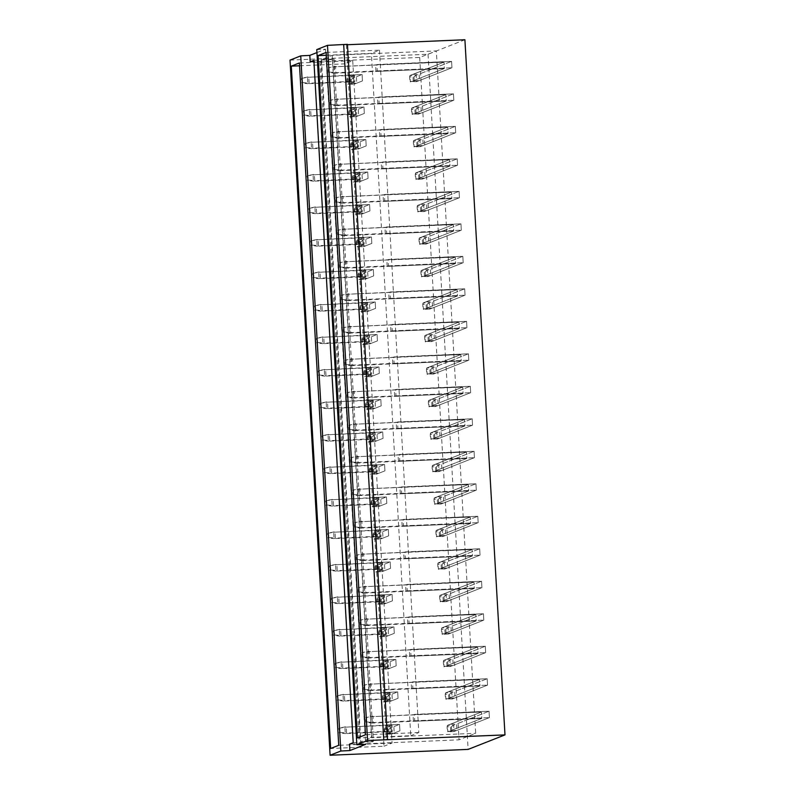 <?xml version="1.0" encoding="UTF-8"?>
<svg xmlns="http://www.w3.org/2000/svg" width="795" height="795" viewBox="0 0 795 795"><rect width="100%" height="100%" fill="white"/><g stroke="black" fill="none" stroke-linecap="round" stroke-linejoin="round"><path stroke-width="0.6" stroke-dasharray="3.98 2.98" d="M299.556 65.776L344.642 63.868L383.985 746.227L330.66 748.493M299.387 62.954L352.722 60.688L344.642 63.868M316.768 49.578L325.553 49.201L316.937 52.589M347.465 44.729L346.322 44.778L347.445 44.331M290.016 60.102L428.048 54.249L464.906 39.75M313.866 60.34L332.688 59.546L334.019 59.019L321.468 59.555L332.191 55.332L436.346 50.92L419.7 57.469L313.936 61.593M326.308 55.262L371.394 53.345L410.737 735.703L357.402 737.969M326.139 52.43L379.473 50.174L371.394 53.345M352.722 60.688L392.064 743.047L383.985 746.227M349.204 81.955L350.535 81.438L350.158 75.038L348.836 75.565L354.481 75.326L350.118 77.045L350.486 83.435L354.848 81.716L354.481 75.326L354.848 81.716L349.204 81.955L348.836 75.565M351.082 114.45L352.404 113.933L352.036 107.534L350.714 108.05L356.359 107.812L351.986 109.531L352.354 115.931L356.726 114.212L356.359 107.812L356.726 114.212L351.082 114.45L350.714 108.05M352.95 146.946L354.282 146.429L353.904 140.029L352.583 140.546L358.227 140.308L353.864 142.027L354.232 148.427L358.605 146.707L358.227 140.308L358.605 146.707L352.95 146.946L352.583 140.546M354.828 179.441L356.15 178.915L355.782 172.525L354.461 173.042L360.105 172.803L355.733 174.522L356.1 180.922L360.473 179.203L360.105 172.803L360.473 179.203L354.828 179.441L354.461 173.042M356.697 211.927L358.028 211.41L357.661 205.011L356.329 205.537L361.973 205.299L357.611 207.018L357.979 213.408L362.351 211.689L361.973 205.299L362.351 211.689L356.697 211.927L356.329 205.537M358.575 244.423L359.897 243.906L359.529 237.506L358.207 238.033L363.852 237.785L359.479 239.504L359.847 245.903L364.219 244.184L363.852 237.785L364.219 244.184L358.575 244.423L358.207 238.033M360.443 276.918L361.775 276.402L361.407 270.002L360.075 270.519L365.73 270.28L361.357 271.999L361.725 278.399L366.097 276.68L365.73 270.28L366.097 276.68L360.443 276.918L360.075 270.519M362.321 309.414L363.643 308.887L363.275 302.498L361.954 303.014L367.598 302.776L363.226 304.495L363.593 310.895L367.966 309.175L367.598 302.776L367.966 309.175L362.321 309.414L361.954 303.014M364.199 341.91L365.521 341.383L365.153 334.983L363.822 335.51L369.476 335.271L365.104 336.991L365.471 343.38L369.844 341.661L369.476 335.271L369.844 341.661L364.199 341.91L363.822 335.51M366.068 374.395L367.389 373.879L367.022 367.479L365.7 368.005L371.345 367.767L366.972 369.486L367.35 375.876L371.712 374.157L371.345 367.767L371.712 374.157L366.068 374.395L365.7 368.005M367.946 406.891L369.268 406.374L368.9 399.974L367.568 400.491L373.223 400.253L368.85 401.972L369.218 408.372L373.59 406.652L373.223 400.253L373.59 406.652L367.946 406.891L367.568 400.491M369.814 439.387L371.136 438.86L370.768 432.47L369.446 432.987L375.091 432.748L370.718 434.467L371.096 440.867L375.459 439.148L375.091 432.748L375.459 439.148L369.814 439.387L369.446 432.987M371.692 471.882L373.014 471.356L372.646 464.966L371.325 465.482L376.969 465.244L372.597 466.963L372.964 473.353L377.337 471.644L376.969 465.244L377.337 471.644L371.692 471.882L371.325 465.482M373.561 504.368L374.882 503.851L374.515 497.451L373.193 497.978L378.837 497.74L374.475 499.459L374.842 505.849L379.205 504.129L378.837 497.74L379.205 504.129L373.561 504.368L373.193 497.978M375.439 536.864L376.76 536.347L376.393 529.947L375.071 530.464L380.716 530.225L376.343 531.944L376.711 538.344L381.083 536.625L380.716 530.225L381.083 536.625L375.439 536.864L375.071 530.464M377.307 569.359L378.639 568.842L378.261 562.443L376.939 562.959L382.584 562.721L378.221 564.44L378.589 570.84L382.952 569.121L382.584 562.721L382.952 569.121L377.307 569.359L376.939 562.959M379.185 601.855L380.507 601.328L380.139 594.938L378.817 595.455L384.462 595.216L380.09 596.936L380.457 603.335L384.83 601.616L384.462 595.216L384.83 601.616L379.185 601.855L378.817 595.455M381.053 634.34L382.385 633.824L382.007 627.424L380.686 627.951L386.33 627.712L381.968 629.431L382.335 635.821L386.708 634.102L386.33 627.712L386.708 634.102L381.053 634.34L380.686 627.951M382.932 666.836L384.253 666.319L383.886 659.92L382.564 660.446L388.208 660.198L383.836 661.917L384.204 668.317L388.576 666.598L388.208 660.198L388.576 666.598L382.932 666.836L382.564 660.446M384.8 699.332L386.132 698.815L385.764 692.415L384.432 692.932L390.087 692.693L385.714 694.413L386.082 700.812L390.454 699.093L390.087 692.693L390.454 699.093L384.8 699.332L384.432 692.932M386.678 731.827L388 731.301L387.632 724.911L386.31 725.428L391.955 725.189L387.582 726.908L387.95 733.308L392.323 731.589L391.955 725.189L392.323 731.589L386.678 731.827L386.31 725.428M392.064 743.047L338.73 745.312M321.061 61.255L360.413 743.613L349.522 744.15M317.304 61.414L356.647 743.772M319.938 61.692L359.28 744.05L360.413 743.613M359.28 744.05L459.043 739.827L475.688 733.278L436.346 50.92M419.7 57.469L459.043 739.827M332.191 55.332L371.533 737.69L475.688 733.278M321.468 59.555L360.811 741.914L371.533 737.69M334.019 59.019L373.362 741.377L360.811 741.914M332.688 59.546L372.03 741.904L373.362 741.377M353.209 742.699L372.03 741.904M379.473 50.174L418.816 732.533L410.737 735.703M375.956 71.441L377.277 70.914L376.909 64.524L443.978 62.139L412.853 74.382L413.221 80.772L444.345 68.539L443.978 62.139L444.345 68.539L375.956 71.441L375.588 65.041M377.834 103.936L379.155 103.41L378.788 97.01L445.846 94.635L414.732 106.878L415.099 113.268L446.224 101.035L445.846 94.635L446.224 101.035L377.834 103.936L377.466 97.537M379.702 136.422L381.024 135.905L380.656 129.505L447.724 127.13L416.6 139.364L416.968 145.763L448.092 133.52L447.724 127.13L448.092 133.52L379.702 136.422L379.334 130.032M381.58 168.918L382.902 168.401L382.534 162.001L449.592 159.626L418.478 171.859L418.846 178.259L449.97 166.016L449.592 159.626L449.97 166.016L381.58 168.918L381.212 162.518M383.448 201.413L384.78 200.887L384.402 194.497L451.471 192.112L420.346 204.355L420.714 210.755L451.838 198.511L451.471 192.112L451.838 198.511L383.448 201.413L383.081 195.014M385.327 233.909L386.648 233.382L386.281 226.992L453.349 224.607L422.224 236.85L422.592 243.24L453.716 231.007L453.349 224.607L453.716 231.007L385.327 233.909L384.959 227.509M387.195 266.395L388.526 265.878L388.149 259.478L455.217 257.103L424.093 269.336L424.47 275.736L455.585 263.503L455.217 257.103L455.585 263.503L387.195 266.395L386.827 260.005M389.073 298.89L390.395 298.373L390.027 291.974L457.095 289.599L425.971 301.832L426.339 308.231L457.463 295.988L457.095 289.599L457.463 295.988L389.073 298.89L388.705 292.49M390.941 331.386L392.273 330.859L391.905 324.469L458.963 322.084L427.849 334.327L428.217 340.727L459.331 328.484L458.963 322.084L459.331 328.484L390.941 331.386L390.574 324.986M392.819 363.881L394.141 363.355L393.773 356.965L460.842 354.58L429.717 366.823L430.085 373.213L461.209 360.98L460.842 354.58L461.209 360.98L392.819 363.881L392.452 357.482M394.688 396.367L396.019 395.85L395.652 389.451L462.71 387.076L431.596 399.319L431.963 405.708L463.078 393.475L462.71 387.076L463.078 393.475L394.688 396.367L394.32 389.977M396.566 428.863L397.888 428.346L397.52 421.946L464.588 419.571L433.464 431.804L433.832 438.204L464.956 425.961L464.588 419.571L464.956 425.961L396.566 428.863L396.198 422.473M398.444 461.358L399.766 460.842L399.398 454.442L466.456 452.057L435.342 464.3L435.71 470.7L466.824 458.457L466.456 452.057L466.824 458.457L398.444 461.358L398.066 454.959M400.312 493.854L401.634 493.327L401.266 486.938L468.334 484.553L437.21 496.796L437.578 503.185L468.702 490.952L468.334 484.553L468.702 490.952L400.312 493.854L399.945 487.454M402.191 526.35L403.512 525.823L403.144 519.423L470.203 517.048L439.088 529.291L439.456 535.681L470.57 523.448L470.203 517.048L470.57 523.448L402.191 526.35L401.813 519.95M404.059 558.835L405.38 558.319L405.013 551.919L472.081 549.544L440.957 561.777L441.324 568.177L472.449 555.934L472.081 549.544L472.449 555.934L404.059 558.835L403.691 552.445M405.937 591.331L407.259 590.814L406.891 584.414L473.949 582.039L442.835 594.272L443.203 600.672L474.327 588.429L473.949 582.039L474.327 588.429L405.937 591.331L405.569 584.931M407.805 623.827L409.127 623.3L408.759 616.91L475.827 614.525L444.703 626.768L445.071 633.168L476.195 620.925L475.827 614.525L476.195 620.925L407.805 623.827L407.438 617.427M409.683 656.322L411.005 655.795L410.637 649.406L477.696 647.021L446.581 659.264L446.949 665.654L478.073 653.42L477.696 647.021L478.073 653.42L409.683 656.322L409.316 649.922M411.552 688.808L412.883 688.291L412.506 681.891L479.574 679.516L448.45 691.749L448.817 698.149L479.941 685.916L479.574 679.516L479.941 685.916L411.552 688.808L411.184 682.418M413.43 721.304L414.752 720.787L414.384 714.387L481.452 712.012L450.328 724.245L450.695 730.645L481.82 718.402L481.452 712.012L481.82 718.402L413.43 721.304L413.062 714.904M418.816 732.533L365.481 734.789M428.048 54.249L468.126 749.397M346.322 44.778L386.4 739.926M325.553 49.201L365.63 744.358M412.853 74.382L419.134 74.114L419.502 80.514L413.221 80.772M350.118 77.045L356.389 76.777L356.756 83.167L350.486 83.435M414.732 106.878L421.002 106.609L421.37 112.999L415.099 113.268M351.986 109.531L358.267 109.273L358.634 115.663L352.354 115.931M416.6 139.364L422.88 139.105L423.248 145.495L416.968 145.763M353.864 142.027L360.135 141.758L360.503 148.158L354.232 148.427M418.478 171.859L424.749 171.591L425.116 177.991L418.846 178.259M355.733 174.522L362.013 174.254L362.381 180.654L356.1 180.922M420.346 204.355L426.627 204.086L426.995 210.486L420.714 210.755M357.611 207.018L363.881 206.75L364.249 213.149L357.979 213.408M422.224 236.85L428.495 236.582L428.863 242.982L422.592 243.24M359.479 239.504L365.76 239.245L366.127 245.635L359.847 245.903M424.093 269.336L430.373 269.078L430.741 275.467L424.47 275.736M361.357 271.999L367.628 271.731L367.996 278.131L361.725 278.399M425.971 301.832L432.241 301.563L432.609 307.963L426.339 308.231M363.226 304.495L369.506 304.227L369.874 310.626L363.593 310.895M427.849 334.327L434.12 334.059L434.487 340.459L428.217 340.727M365.104 336.991L371.374 336.722L371.742 343.122L365.471 343.38M429.717 366.823L435.988 366.555L436.366 372.954L430.085 373.213M366.972 369.486L373.253 369.218L373.62 375.608L367.35 375.876M431.596 399.319L437.866 399.05L438.234 405.44L431.963 405.708M368.85 401.972L375.121 401.704L375.488 408.103L369.218 408.372M433.464 431.804L439.734 431.546L440.112 437.936L433.832 438.204M370.718 434.467L376.999 434.199L377.367 440.599L371.096 440.867M435.342 464.3L441.613 464.032L441.98 470.431L435.71 470.7M372.597 466.963L378.867 466.695L379.235 473.095L372.964 473.353M437.21 496.796L443.491 496.527L443.858 502.927L437.578 503.185M374.475 499.459L380.745 499.19L381.113 505.58L374.842 505.849M439.088 529.291L445.359 529.023L445.727 535.413L439.456 535.681M376.343 531.944L382.614 531.686L382.991 538.076L376.711 538.344M440.957 561.777L447.237 561.518L447.605 567.908L441.324 568.177M378.221 564.44L384.492 564.172L384.859 570.572L378.589 570.84M442.835 594.272L449.105 594.004L449.473 600.404L443.203 600.672M380.09 596.936L386.37 596.667L386.738 603.067L380.457 603.335M444.703 626.768L450.984 626.5L451.351 632.899L445.071 633.168M381.968 629.431L388.238 629.163L388.606 635.563L382.335 635.821M446.581 659.264L452.852 658.995L453.22 665.395L446.949 665.654M383.836 661.917L390.116 661.659L390.484 668.048L384.204 668.317M448.45 691.749L454.73 691.491L455.098 697.881L448.817 698.149M385.714 694.413L391.985 694.144L392.352 700.544L386.082 700.812M450.328 724.245L456.598 723.977L456.966 730.376L450.695 730.645M387.582 726.908L393.863 726.64L394.231 733.04L387.95 733.308M419.502 80.514L451.948 67.754L451.57 61.354L419.134 74.114M376.909 64.524L451.57 61.354L416.212 75.257L416.59 81.656L451.948 67.754L451.57 61.354L334.178 66.8L443.978 62.139L409.942 75.525L410.309 81.925L444.345 68.539L334.546 73.19L334.178 66.8L328.156 67.943L329.08 67.585L329.339 72.057L328.415 72.424L328.156 67.943M377.277 70.914L451.948 67.754L335.868 72.673L335.5 66.273L329.08 67.585M356.756 83.167L362.45 80.931L362.083 74.531L356.389 76.777M350.158 75.038L362.083 74.531L353.477 77.92L353.845 84.32L362.45 80.931L362.083 74.531L307.427 77.314L354.481 75.326L347.196 78.188L347.574 84.588L354.848 81.716L307.794 83.713L307.427 77.314L301.404 78.466L302.339 78.099L302.597 82.581L301.663 82.938L301.404 78.466M350.535 81.438L309.126 83.197L308.748 76.797L302.339 78.099M421.37 112.999L453.816 100.24L453.448 93.85L421.002 106.609M378.788 97.01L453.448 93.85L418.091 107.752L418.458 114.152L453.816 100.24L453.448 93.85L336.056 99.296L445.846 94.635L411.82 108.021L412.188 114.42L446.224 101.035L336.424 105.685L336.056 99.296L330.034 100.438L330.959 100.071L331.217 104.552L330.293 104.92L330.034 100.438M379.155 103.41L453.816 100.24L337.746 105.169L337.378 98.769L330.959 100.071M358.634 115.663L364.329 113.427L363.961 107.027L358.267 109.273M352.036 107.534L363.961 107.027L355.345 110.416L355.713 116.815L364.329 113.427L363.961 107.027L309.305 109.809L356.359 107.812L349.075 110.684L349.442 117.074L356.726 114.212L309.672 116.209L309.305 109.809L303.283 110.962L304.207 110.594L304.465 115.076L303.541 115.434L303.283 110.962M352.404 113.933L310.994 115.682L310.626 109.293L304.207 110.594M423.248 145.495L455.694 132.735L455.326 126.345L422.88 139.105M380.656 129.505L455.326 126.345L419.959 140.248L420.336 146.648L455.694 132.735L455.326 126.345L337.925 131.781L447.724 127.13L413.688 140.516L414.056 146.906L448.092 133.52L338.292 138.181L337.925 131.781L331.903 132.934L332.837 132.566L333.095 137.048L332.161 137.406L331.903 132.934M381.024 135.905L455.694 132.735L339.614 137.664L339.246 131.264L332.837 132.566M360.503 148.158L366.197 145.922L365.829 139.523L360.135 141.758M353.904 140.029L365.829 139.523L357.223 142.911L357.591 149.301L366.197 145.922L365.829 139.523L311.173 142.305L358.227 140.308L350.943 143.17L351.32 149.569L358.605 146.707L311.541 148.705L311.173 142.305L305.151 143.448L306.085 143.09L306.343 147.562L305.409 147.93L305.151 143.448M354.282 146.429L312.872 148.178L312.495 141.788L306.085 143.09M425.116 177.991L457.562 165.231L457.195 158.831L424.749 171.591M382.534 162.001L457.195 158.831L421.837 172.744L422.205 179.133L457.562 165.231L457.195 158.831L339.803 164.277L449.592 159.626L415.566 173.002L415.934 179.402L449.97 166.016L340.171 170.677L339.803 164.277L333.781 165.43L334.705 165.062L334.963 169.534L334.039 169.901L333.781 165.43M382.902 168.401L457.562 165.231L341.492 170.15L341.125 163.76L334.705 165.062M362.381 180.654L368.075 178.408L367.707 172.018L362.013 174.254M355.782 172.525L367.707 172.018L359.092 175.397L359.469 181.797L368.075 178.408L367.707 172.018L313.051 174.801L360.105 172.803L352.821 175.665L353.189 182.065L360.473 179.203L313.419 181.19L313.051 174.801L307.029 175.943L307.953 175.586L308.212 180.058L307.287 180.425L307.029 175.943M356.15 178.915L314.741 180.674L314.373 174.274L307.953 175.586M426.995 210.486L459.44 197.726L459.073 191.327L426.627 204.086M384.402 194.497L459.073 191.327L423.715 205.229L424.083 211.629L459.44 197.726L459.073 191.327L341.671 196.772L451.471 192.112L417.435 205.498L417.802 211.897L451.838 198.511L342.039 203.172L341.671 196.772L335.649 197.915L336.583 197.558L336.841 202.029L335.907 202.397L335.649 197.915M384.78 200.887L459.44 197.726L343.37 202.645L342.993 196.246L336.583 197.558M364.249 213.149L369.943 210.904L369.576 204.514L363.881 206.75M357.661 205.011L369.576 204.514L360.97 207.892L361.337 214.292L369.943 210.904L369.576 204.514L314.919 207.296L361.973 205.299L354.699 208.161L355.067 214.561L362.351 211.689L315.287 213.686L314.919 207.296L308.897 208.439L309.831 208.071L310.09 212.553L309.156 212.921L308.897 208.439M358.028 211.41L316.619 213.169L316.251 206.77L309.831 208.071M428.863 242.982L461.309 230.222L460.941 223.822L428.495 236.582M386.281 226.992L460.941 223.822L425.583 237.725L425.951 244.125L461.309 230.222L460.941 223.822L343.549 229.268L453.349 224.607L419.313 237.993L419.68 244.393L453.716 231.007L343.917 235.658L343.549 229.268L337.527 230.411L338.451 230.043L338.71 234.525L337.786 234.893L337.527 230.411M386.648 233.382L461.309 230.222L345.239 235.141L344.871 228.741L338.451 230.043M366.127 245.635L371.822 243.399L371.454 236.999L365.76 239.245M359.529 237.506L371.454 236.999L362.838 240.388L363.216 246.788L371.822 243.399L371.454 236.999L316.798 239.782L363.852 237.785L356.567 240.656L356.935 247.046L364.219 244.184L317.165 246.182L316.798 239.782L310.775 240.935L311.7 240.567L311.958 245.049L311.034 245.407L310.775 240.935M359.897 243.906L318.487 245.665L318.119 239.265L311.7 240.567M430.741 275.467L463.187 262.708L462.819 256.318L430.373 269.078M388.149 259.478L462.819 256.318L427.462 270.221L427.829 276.62L463.187 262.708L462.819 256.318L345.418 261.754L455.217 257.103L421.181 270.489L421.549 276.879L455.585 263.503L345.785 268.154L345.418 261.754L339.395 262.906L340.33 262.539L340.588 267.021L339.654 267.378L339.395 262.906M388.526 265.878L463.187 262.708L347.117 267.637L346.739 261.237L340.33 262.539M367.996 278.131L373.69 275.895L373.322 269.495L367.628 271.731M361.407 270.002L373.322 269.495L364.716 272.884L365.084 279.274L373.69 275.895L373.322 269.495L318.666 272.278L365.73 270.28L358.446 273.142L358.813 279.542L366.097 276.68L319.034 278.677L318.666 272.278L312.654 273.43L313.578 273.063L313.836 277.534L312.912 277.902L312.654 273.43M361.775 276.402L320.365 278.151L319.997 271.761L313.578 273.063M432.609 307.963L465.055 295.203L464.687 288.804L432.241 301.563M390.027 291.974L464.687 288.804L429.33 302.716L429.697 309.106L465.055 295.203L464.687 288.804L347.296 294.249L457.095 289.599L423.059 302.984L423.427 309.374L457.463 295.988L347.663 300.649L347.296 294.249L341.274 295.402L342.198 295.034L342.456 299.516L341.532 299.874L341.274 295.402M390.395 298.373L465.055 295.203L348.985 300.122L348.617 293.733L342.198 295.034M369.874 310.626L375.568 308.38L375.2 301.991L369.506 304.227M363.275 302.498L375.2 301.991L366.594 305.369L366.962 311.769L375.568 308.38L375.2 301.991L320.544 304.773L367.598 302.776L360.314 305.638L360.682 312.038L367.966 309.175L320.912 311.163L320.544 304.773L314.522 305.916L315.446 305.558L315.704 310.03L314.78 310.398L314.522 305.916M363.643 308.887L322.233 310.646L321.866 304.247L315.446 305.558M434.487 340.459L466.933 327.699L466.566 321.299L434.12 334.059M391.905 324.469L466.566 321.299L431.208 335.212L431.576 341.602L466.933 327.699L466.566 321.299L349.164 326.745L458.963 322.084L424.928 335.47L425.295 341.87L459.331 328.484L349.532 333.145L349.164 326.745L343.142 327.888L344.076 327.53L344.334 332.002L343.4 332.37L343.142 327.888M392.273 330.859L466.933 327.699L350.863 332.618L350.496 326.228L344.076 327.53M371.742 343.122L377.436 340.876L377.069 334.486L371.374 336.722M365.153 334.983L377.069 334.486L368.463 337.865L368.83 344.265L377.436 340.876L377.069 334.486L322.412 337.269L369.476 335.271L362.192 338.133L362.56 344.533L369.844 341.661L322.79 343.659L322.412 337.269L316.4 338.412L317.324 338.044L317.583 342.526L316.658 342.893L316.4 338.412M365.521 341.383L324.112 343.142L323.744 336.742L317.324 338.044M436.366 372.954L468.802 360.195L468.434 353.795L435.988 366.555M393.773 356.965L468.434 353.795L433.076 367.697L433.444 374.097L468.802 360.195L468.434 353.795L351.042 359.241L460.842 354.58L426.806 367.966L427.173 374.366L461.209 360.98L351.41 365.63L351.042 359.241L345.02 360.383L345.944 360.016L346.203 364.498L345.278 364.865L345.02 360.383M394.141 363.355L468.802 360.195L352.732 365.114L352.364 358.714L345.944 360.016M373.62 375.608L379.314 373.372L378.947 366.972L373.253 369.218M367.022 367.479L378.947 366.972L370.341 370.361L370.709 376.76L379.314 373.372L378.947 366.972L324.29 369.755L371.345 367.767L364.06 370.629L364.428 377.019L371.712 374.157L324.658 376.154L324.29 369.755L318.268 370.907L319.192 370.54L319.451 375.021L318.527 375.379L318.268 370.907M367.389 373.879L325.98 375.637L325.612 369.238L319.192 370.54M438.234 405.44L470.68 392.68L470.312 386.291L437.866 399.05M395.652 389.451L470.312 386.291L434.954 400.193L435.322 406.593L470.68 392.68L470.312 386.291L352.91 391.726L462.71 387.076L428.674 400.461L429.052 406.851L463.078 393.475L353.278 398.126L352.91 391.726L346.898 392.879L347.822 392.511L348.081 396.993L347.157 397.361L346.898 392.879M396.019 395.85L470.68 392.68L354.61 397.609L354.242 391.21L347.822 392.511M375.488 408.103L381.183 405.867L380.815 399.468L375.121 401.704M368.9 399.974L380.815 399.468L372.209 402.856L372.577 409.246L381.183 405.867L380.815 399.468L326.159 402.25L373.223 400.253L365.939 403.125L366.306 409.514L373.59 406.652L326.536 408.65L326.159 402.25L320.147 403.403L321.071 403.035L321.329 407.507L320.405 407.875L320.147 403.403M369.268 406.374L327.858 408.123L327.49 401.733L321.071 403.035M440.112 437.936L472.548 425.176L472.18 418.786L439.734 431.546M397.52 421.946L472.18 418.786L436.823 432.689L437.19 439.078L472.548 425.176L472.18 418.786L354.789 424.222L464.588 419.571L430.552 432.957L430.92 439.347L464.956 425.961L355.156 430.622L354.789 424.222L348.767 425.375L349.691 425.007L349.949 429.489L349.025 429.847L348.767 425.375M397.888 428.346L472.548 425.176L356.478 430.095L356.11 423.705L349.691 425.007M377.367 440.599L383.061 438.363L382.693 431.963L376.999 434.199M370.768 432.47L382.693 431.963L374.087 435.352L374.455 441.742L383.061 438.363L382.693 431.963L328.037 434.746L375.091 432.748L367.807 435.61L368.174 442.01L375.459 439.148L328.405 441.146L328.037 434.746L322.015 435.889L322.939 435.531L323.197 440.003L322.273 440.37L322.015 435.889M371.136 438.86L329.726 440.619L329.359 434.219L322.939 435.531M441.98 470.431L474.426 457.672L474.059 451.272L441.613 464.032M399.398 454.442L474.059 451.272L438.701 465.184L439.069 471.574L474.426 457.672L474.059 451.272L356.657 456.718L466.456 452.057L432.42 465.443L432.798 471.842L466.824 458.457L357.034 463.117L356.657 456.718L350.645 457.86L351.569 457.503L351.827 461.974L350.903 462.342L350.645 457.86M399.766 460.842L474.426 457.672L358.356 462.591L357.989 456.201L351.569 457.503M379.235 473.095L384.939 470.849L384.561 464.459L378.867 466.695M372.646 464.966L384.561 464.459L375.956 467.838L376.323 474.237L384.939 470.849L384.561 464.459L329.915 467.241L376.969 465.244L369.685 468.106L370.053 474.506L377.337 471.644L330.283 473.631L329.915 467.241L323.893 468.384L324.817 468.017L325.076 472.498L324.151 472.866L323.893 468.384M373.014 471.356L331.604 473.114L331.237 466.715L324.817 468.017M443.858 502.927L476.304 490.167L475.927 483.767L443.491 496.527M401.266 486.938L475.927 483.767L440.569 497.67L440.937 504.07L476.304 490.167L475.927 483.767L358.535 489.213L468.334 484.553L434.299 497.938L434.666 504.338L468.702 490.952L358.903 495.603L358.535 489.213L352.513 490.356L353.437 489.998L353.696 494.47L352.771 494.838L352.513 490.356M401.634 493.327L476.304 490.167L360.224 495.086L359.857 488.687L353.437 489.998M381.113 505.58L386.807 503.344L386.44 496.945L380.745 499.19M374.515 497.451L386.44 496.945L377.834 500.333L378.201 506.733L386.807 503.344L386.44 496.945L331.783 499.727L378.837 497.74L371.553 500.602L371.921 507.001L379.205 504.129L332.151 506.127L331.783 499.727L325.761 500.88L326.695 500.512L326.954 504.994L326.02 505.352L325.761 500.88M374.882 503.851L333.473 505.61L333.105 499.21L326.695 500.512M445.727 535.413L478.173 522.653L477.805 516.263L445.359 529.023M403.144 519.423L477.805 516.263L442.447 530.166L442.815 536.565L478.173 522.653L477.805 516.263L360.403 521.709L470.203 517.048L436.177 530.434L436.544 536.834L470.57 523.448L360.781 528.099L360.403 521.709L354.391 522.852L355.315 522.484L355.574 526.966L354.649 527.333L354.391 522.852M403.512 525.823L478.173 522.653L362.103 527.582L361.735 521.182L355.315 522.484M382.991 538.076L388.685 535.84L388.308 529.44L382.614 531.686M376.393 529.947L388.308 529.44L379.702 532.829L380.07 539.229L388.685 535.84L388.308 529.44L333.661 532.223L380.716 530.225L373.431 533.097L373.799 539.487L381.083 536.625L334.029 538.622L333.661 532.223L327.639 533.375L328.564 533.008L328.822 537.49L327.898 537.847L327.639 533.375M376.76 536.347L335.351 538.096L334.983 531.706L328.564 533.008M447.605 567.908L480.051 555.149L479.673 548.759L447.237 561.518M405.013 551.919L479.673 548.759L444.316 562.661L444.693 569.061L480.051 555.149L479.673 548.759L362.281 554.194L472.081 549.544L438.045 562.93L438.413 569.319L472.449 555.934L362.649 560.594L362.281 554.194L356.259 555.347L357.184 554.98L357.442 559.461L356.518 559.819L356.259 555.347M405.38 558.319L480.051 555.149L363.971 560.077L363.603 553.678L357.184 554.98M384.859 570.572L390.554 568.336L390.186 561.936L384.492 564.172M378.261 562.443L390.186 561.936L381.58 565.325L381.948 571.714L390.554 568.336L390.186 561.936L335.53 564.718L382.584 562.721L375.3 565.583L375.677 571.983L382.952 569.121L335.897 571.118L335.53 564.718L329.508 565.861L330.442 565.503L330.7 569.975L329.766 570.343L329.508 565.861M378.639 568.842L337.229 570.591L336.851 564.202L330.442 565.503M449.473 600.404L481.919 587.644L481.551 581.244L449.105 594.004M406.891 584.414L481.551 581.244L446.194 595.157L446.561 601.547L481.919 587.644L481.551 581.244L364.16 586.69L473.949 582.039L439.923 595.415L440.291 601.815L474.327 588.429L364.527 593.09L364.16 586.69L358.138 587.843L359.062 587.475L359.32 591.947L358.396 592.315L358.138 587.843M407.259 590.814L481.919 587.644L365.849 592.563L365.481 586.173L359.062 587.475M386.738 603.067L392.432 600.821L392.064 594.431L386.37 596.667M380.139 594.938L392.064 594.431L383.448 597.81L383.816 604.21L392.432 600.821L392.064 594.431L337.408 597.214L384.462 595.216L377.178 598.079L377.546 604.478L384.83 601.616L337.776 603.604L337.408 597.214L331.386 598.357L332.31 597.999L332.568 602.471L331.644 602.839L331.386 598.357M380.507 601.328L339.097 603.087L338.73 596.687L332.31 597.999M451.351 632.899L483.797 620.14L483.43 613.74L450.984 626.5M408.759 616.91L483.43 613.74L448.072 627.643L448.44 634.042L483.797 620.14L483.43 613.74L366.028 619.186L475.827 614.525L441.791 627.911L442.159 634.311L476.195 620.925L366.396 625.586L366.028 619.186L360.006 620.329L360.94 619.971L361.198 624.443L360.264 624.81L360.006 620.329M409.127 623.3L483.797 620.14L367.717 625.059L367.35 618.659L360.94 619.971M388.606 635.563L394.3 633.317L393.932 626.927L388.238 629.163M382.007 627.424L393.932 626.927L385.327 630.306L385.694 636.706L394.3 633.317L393.932 626.927L339.276 629.71L386.33 627.712L379.056 630.574L379.424 636.974L386.708 634.102L339.644 636.099L339.276 629.71L333.254 630.852L334.188 630.485L334.447 634.966L333.512 635.334L333.254 630.852M382.385 633.824L340.976 635.583L340.598 629.183L334.188 630.485M453.22 665.395L485.666 652.635L485.298 646.236L452.852 658.995M410.637 649.406L485.298 646.236L449.94 660.138L450.308 666.538L485.666 652.635L485.298 646.236L367.906 651.681L477.696 647.021L443.67 660.406L444.037 666.806L478.073 653.42L368.274 658.071L367.906 651.681L361.884 652.824L362.808 652.457L363.067 656.938L362.142 657.306L361.884 652.824M411.005 655.795L485.666 652.635L369.596 657.554L369.228 651.155L362.808 652.457M390.484 668.048L396.178 665.812L395.811 659.413L390.116 661.659M383.886 659.92L395.811 659.413L387.195 662.801L387.572 669.201L396.178 665.812L395.811 659.413L341.154 662.195L388.208 660.198L380.924 663.07L381.292 669.46L388.576 666.598L341.522 668.595L341.154 662.195L335.132 663.348L336.056 662.98L336.315 667.462L335.391 667.82L335.132 663.348M384.253 666.319L342.844 668.078L342.476 661.679L336.056 662.98M455.098 697.881L487.544 685.121L487.176 678.731L454.73 691.491M412.506 681.891L487.176 678.731L451.818 692.634L452.186 699.034L487.544 685.121L487.176 678.731L369.774 684.167L479.574 679.516L445.538 692.902L445.906 699.292L479.941 685.916L370.142 690.567L369.774 684.167L363.752 685.32L364.686 684.952L364.945 689.434L364.011 689.792L363.752 685.32M412.883 688.291L487.544 685.121L371.474 690.05L371.096 683.65L364.686 684.952M392.352 700.544L398.047 698.308L397.679 691.908L391.985 694.144M385.764 692.415L397.679 691.908L389.073 695.297L389.441 701.687L398.047 698.308L397.679 691.908L343.023 694.691L390.087 692.693L382.802 695.555L383.17 701.955L390.454 699.093L343.39 701.091L343.023 694.691L337 695.844L337.935 695.476L338.193 699.948L337.259 700.316L337 695.844M386.132 698.815L344.722 700.564L344.354 694.174L337.935 695.476M456.966 730.376L489.412 717.617L489.044 711.217L456.598 723.977M414.384 714.387L489.044 711.217L453.687 725.129L454.054 731.519L489.412 717.617L489.044 711.217L371.653 716.663L481.452 712.012L447.416 725.398L447.784 731.788L481.82 718.402L372.02 723.062L371.653 716.663L365.63 717.815L366.555 717.448L366.813 721.93L365.889 722.287L365.63 717.815M414.752 720.787L489.412 717.617L373.342 722.536L372.974 716.146L366.555 717.448M394.231 733.04L399.925 730.794L399.557 724.404L393.863 726.64M387.632 724.911L399.557 724.404L390.941 727.783L391.319 734.183L399.925 730.794L399.557 724.404L344.901 727.187L391.955 725.189L384.671 728.051L385.038 734.451L392.323 731.589L345.269 733.576L344.901 727.187L338.879 728.329L339.803 727.972L340.061 732.443L339.137 732.811L338.879 728.329M388 731.301L346.59 733.06L346.222 726.66L339.803 727.972M414.265 81.259L409.872 81.448L416.59 81.656L414.265 81.259L414.006 76.777L409.614 76.966L409.872 81.448M414.006 76.777L416.212 75.257L409.942 75.525L409.614 76.966M329.339 72.057L335.868 72.673L334.546 73.19L328.415 72.424M351.519 83.922L351.261 79.44L346.868 79.629L347.127 84.101L353.845 84.32L347.127 84.101M346.868 79.629L347.196 78.188L353.477 77.92L351.261 79.44M302.597 82.581L309.126 83.197L307.794 83.713L301.663 82.938M416.143 113.755L411.75 113.933L418.458 114.152L416.143 113.755L415.884 109.273L411.492 109.462L411.75 113.933M415.884 109.273L418.091 107.752L411.82 108.021L411.492 109.462M331.217 104.552L337.746 105.169L336.424 105.685L330.293 104.92M353.397 116.408L353.139 111.936L348.747 112.125L349.005 116.597L355.713 116.815L349.005 116.597M348.747 112.125L349.075 110.684L355.345 110.416L353.139 111.936M304.465 115.076L310.994 115.682L309.672 116.209L303.541 115.434M418.011 146.24L413.619 146.429L414.056 146.906L420.336 146.648L418.011 146.24L417.753 141.768L413.36 141.957L413.619 146.429M417.753 141.768L419.959 140.248L413.688 140.516L413.36 141.957M333.095 137.048L339.614 137.664L338.292 138.181L332.161 137.406M355.266 148.904L355.007 144.432L350.625 144.611L351.32 149.569L357.591 149.301L350.873 149.092M350.625 144.611L350.943 143.17L357.223 142.911L355.007 144.432M306.343 147.562L312.872 148.178L311.541 148.705L305.409 147.93M419.889 178.736L415.497 178.925L415.934 179.402L422.205 179.133L419.889 178.736L419.631 174.264L415.238 174.443L415.497 178.925M419.631 174.264L421.837 172.744L415.566 173.002L415.238 174.443M334.963 169.534L341.492 170.15L340.171 170.677L334.039 169.901M357.144 181.399L356.885 176.917L352.493 177.106L353.189 182.065L359.469 181.797L352.751 181.588M352.493 177.106L352.821 175.665L359.092 175.397L356.885 176.917M308.212 180.058L314.741 180.674L313.419 181.19L307.287 180.425M421.757 211.232L417.365 211.42L424.083 211.629L421.757 211.232L421.499 206.75L417.107 206.939L417.365 211.42M421.499 206.75L423.715 205.229L417.435 205.498L417.107 206.939M336.841 202.029L343.37 202.645L342.039 203.172L335.907 202.397M359.022 213.895L358.764 209.413L354.371 209.602L354.63 214.074L361.337 214.292L354.63 214.074M354.371 209.602L354.699 208.161L360.97 207.892L358.764 209.413M310.09 212.553L316.619 213.169L315.287 213.686L309.156 212.921M423.636 243.727L419.243 243.906L425.951 244.125L423.636 243.727L423.377 239.245L418.985 239.434L419.243 243.906M423.377 239.245L425.583 237.725L419.313 237.993L418.985 239.434M338.71 234.525L345.239 235.141L343.917 235.658L337.786 234.893M360.89 246.38L360.632 241.909L356.24 242.097L356.498 246.569L363.216 246.788L356.498 246.569M356.24 242.097L356.567 240.656L362.838 240.388L360.632 241.909M311.958 245.049L318.487 245.665L317.165 246.182L311.034 245.407M425.504 276.223L421.111 276.402L427.829 276.62L425.504 276.223L425.246 271.741L420.853 271.93L421.111 276.402M425.246 271.741L427.462 270.221L421.181 270.489L420.853 271.93M340.588 267.021L347.117 267.637L345.785 268.154L339.654 267.378M362.768 278.876L362.51 274.404L358.118 274.583L358.813 279.542L365.084 279.274L358.376 279.065M358.118 274.583L358.446 273.142L364.716 272.884L362.51 274.404M313.836 277.534L320.365 278.151L319.034 278.677L312.912 277.902M427.382 308.708L422.99 308.897L423.427 309.374L429.697 309.106L427.382 308.708L427.124 304.237L422.731 304.415L422.99 308.897M427.124 304.237L429.33 302.716L423.059 302.984L422.731 304.415M342.456 299.516L348.985 300.122L347.663 300.649L341.532 299.874M364.637 311.372L364.378 306.89L359.986 307.079L360.244 311.56L366.962 311.769L360.244 311.56M359.986 307.079L360.314 305.638L366.594 305.369L364.378 306.89M315.704 310.03L322.233 310.646L320.912 311.163L314.78 310.398M429.25 341.204L424.858 341.393L431.576 341.602L429.25 341.204L428.992 336.722L424.6 336.911L424.858 341.393M428.992 336.722L431.208 335.212L424.928 335.47L424.6 336.911M344.334 332.002L350.863 332.618L349.532 333.145L343.4 332.37M366.515 343.867L366.257 339.385L361.864 339.574L362.56 344.533L368.83 344.265L362.123 344.056M361.864 339.574L362.192 338.133L368.463 337.865L366.257 339.385M317.583 342.526L324.112 343.142L322.79 343.659L316.658 342.893M431.128 373.7L426.736 373.889L433.444 374.097L431.128 373.7L430.87 369.218L426.478 369.407L426.736 373.889M430.87 369.218L433.076 367.697L426.806 367.966L426.478 369.407M346.203 364.498L352.732 365.114L351.41 365.63L345.278 364.865M368.383 376.363L368.125 371.881L363.732 372.07L363.991 376.542L370.709 376.76L363.991 376.542M363.732 372.07L364.06 370.629L370.341 370.361L368.125 371.881M319.451 375.021L325.98 375.637L324.658 376.154L318.527 375.379M432.997 406.195L428.604 406.374L435.322 406.593L432.997 406.195L432.738 401.714L428.346 401.902L428.604 406.374M432.738 401.714L434.954 400.193L428.674 400.461L428.346 401.902M348.081 396.993L354.61 397.609L353.278 398.126L347.157 397.361M370.261 408.849L370.003 404.377L365.611 404.566L365.869 409.037L372.577 409.246L365.869 409.037M365.611 404.566L365.939 403.125L372.209 402.856L370.003 404.377M321.329 407.507L327.858 408.123L326.536 408.65L320.405 407.875M434.875 438.681L430.483 438.87L437.19 439.078L434.875 438.681L434.617 434.209L430.224 434.398L430.483 438.87M434.617 434.209L436.823 432.689L430.552 432.957L430.224 434.398M349.949 429.489L356.478 430.095L355.156 430.622L349.025 429.847M372.13 441.344L371.871 436.872L367.479 437.051L368.174 442.01L374.455 441.742L367.737 441.533M367.479 437.051L367.807 435.61L374.087 435.352L371.871 436.872M323.197 440.003L329.726 440.619L328.405 441.146L322.273 440.37M436.743 471.177L432.351 471.365L432.798 471.842L439.069 471.574L436.743 471.177L436.485 466.705L432.092 466.884L432.351 471.365M436.485 466.705L438.701 465.184L432.42 465.443L432.092 466.884M351.827 461.974L358.356 462.591L357.034 463.117L350.903 462.342M374.008 473.84L373.749 469.358L369.357 469.547L369.615 474.029L376.323 474.237L369.615 474.029M369.357 469.547L369.685 468.106L375.956 467.838L373.749 469.358M325.076 472.498L331.604 473.114L330.283 473.631L324.151 472.866M438.621 503.672L434.229 503.861L440.937 504.07L438.621 503.672L438.363 499.19L433.971 499.379L434.229 503.861M438.363 499.19L440.569 497.67L434.299 497.938L433.971 499.379M353.696 494.47L360.224 495.086L358.903 495.603L352.771 494.838M375.876 506.335L375.618 501.854L371.225 502.043L371.484 506.514L378.201 506.733L371.484 506.514M371.225 502.043L371.553 500.602L377.834 500.333L375.618 501.854M326.954 504.994L333.473 505.61L332.151 506.127L326.02 505.352M440.49 536.168L436.107 536.347L442.815 536.565L440.49 536.168L440.241 531.686L435.849 531.875L436.107 536.347M440.241 531.686L442.447 530.166L436.177 530.434L435.849 531.875M355.574 526.966L362.103 527.582L360.781 528.099L354.649 527.333M377.754 538.821L377.496 534.349L373.103 534.538L373.362 539.01L380.07 539.229L373.362 539.01M373.103 534.538L373.431 533.097L379.702 532.829L377.496 534.349M328.822 537.49L335.351 538.096L334.029 538.622L327.898 537.847M442.368 568.654L437.975 568.842L444.693 569.061L442.368 568.654L442.109 564.182L437.717 564.37L437.975 568.842M442.109 564.182L444.316 562.661L438.045 562.93L437.717 564.37M357.442 559.461L363.971 560.077L362.649 560.594L356.518 559.819M379.622 571.317L379.364 566.845L374.972 567.024L375.677 571.983L381.948 571.714L375.23 571.506M374.972 567.024L375.3 565.583L381.58 565.325L379.364 566.845M330.7 569.975L337.229 570.591L335.897 571.118L329.766 570.343M444.246 601.149L439.854 601.338L440.291 601.815L446.561 601.547L444.246 601.149L443.988 596.677L439.595 596.856L439.854 601.338M443.988 596.677L446.194 595.157L439.923 595.415L439.595 596.856M359.32 591.947L365.849 592.563L364.527 593.09L358.396 592.315M381.501 603.812L381.242 599.331L376.85 599.519L377.108 604.001L383.816 604.21L377.108 604.001M376.85 599.519L377.178 598.079L383.448 597.81L381.242 599.331M332.568 602.471L339.097 603.087L337.776 603.604L331.644 602.839M446.114 633.645L441.722 633.834L442.159 634.311L448.44 634.042L446.114 633.645L445.856 629.163L441.464 629.352L441.722 633.834M445.856 629.163L448.072 627.643L441.791 627.911L441.464 629.352M361.198 624.443L367.717 625.059L366.396 625.586L360.264 624.81M383.369 636.308L383.111 631.826L378.728 632.015L378.977 636.487L385.694 636.706L378.977 636.487M378.728 632.015L379.056 630.574L385.327 630.306L383.111 631.826M334.447 634.966L340.976 635.583L339.644 636.099L333.512 635.334M447.992 666.14L443.6 666.319L450.308 666.538L447.992 666.14L447.734 661.659L443.342 661.847L443.6 666.319M447.734 661.659L449.94 660.138L443.67 660.406L443.342 661.847M363.067 656.938L369.596 657.554L368.274 658.071L362.142 657.306M385.247 668.794L384.989 664.322L380.596 664.511L380.855 668.983L387.572 669.201L380.855 668.983M380.596 664.511L380.924 663.07L387.195 662.801L384.989 664.322M336.315 667.462L342.844 668.078L341.522 668.595L335.391 667.82M449.861 698.636L445.468 698.815L452.186 699.034L449.861 698.636L449.602 694.154L445.21 694.343L445.468 698.815M449.602 694.154L451.818 692.634L445.538 692.902L445.21 694.343M364.945 689.434L371.474 690.05L370.142 690.567L364.011 689.792M387.125 701.289L386.867 696.818L382.474 696.996L383.17 701.955L389.441 701.687L382.733 701.478M382.474 696.996L382.802 695.555L389.073 695.297L386.867 696.818M338.193 699.948L344.722 700.564L343.39 701.091L337.259 700.316M451.739 731.122L447.347 731.311L447.784 731.788L454.054 731.519L451.739 731.122L451.481 726.65L447.088 726.829L447.347 731.311M451.481 726.65L453.687 725.129L447.416 725.398L447.088 726.829M366.813 721.93L373.342 722.536L372.02 723.062L365.889 722.287M388.993 733.785L388.735 729.303L384.343 729.492L384.601 733.974L391.319 734.183L384.601 733.974M384.343 729.492L384.671 728.051L390.941 727.783L388.735 729.303M340.061 732.443L346.59 733.06L345.269 733.576L339.137 732.811"/><path stroke-width="1.19" d="M291.308 66.134L330.66 748.493L338.73 745.312L299.387 62.954L291.308 66.134L299.556 65.776M316.937 52.589L309.812 55.392L300.739 55.879L290.016 60.102L330.094 755.25L468.126 749.397L504.984 734.898L367.578 740.513L327.49 45.355L316.768 49.578L356.846 744.726L367.578 740.513M387.533 739.489L347.445 44.331L327.49 45.355M504.984 734.898L464.906 39.75L347.465 44.729M313.936 61.593L310.179 61.791L313.866 60.34L353.209 742.699L349.522 744.15L349.889 750.55L340.826 751.027L330.094 755.25M318.06 55.61L357.402 737.969L365.481 734.789L326.139 52.43L318.06 55.61L326.308 55.262M343.678 44.5L383.766 739.648M356.846 744.726L365.63 744.358L349.889 750.55M309.812 55.392L310.179 61.791M300.739 55.879L340.826 751.027"/></g></svg>
